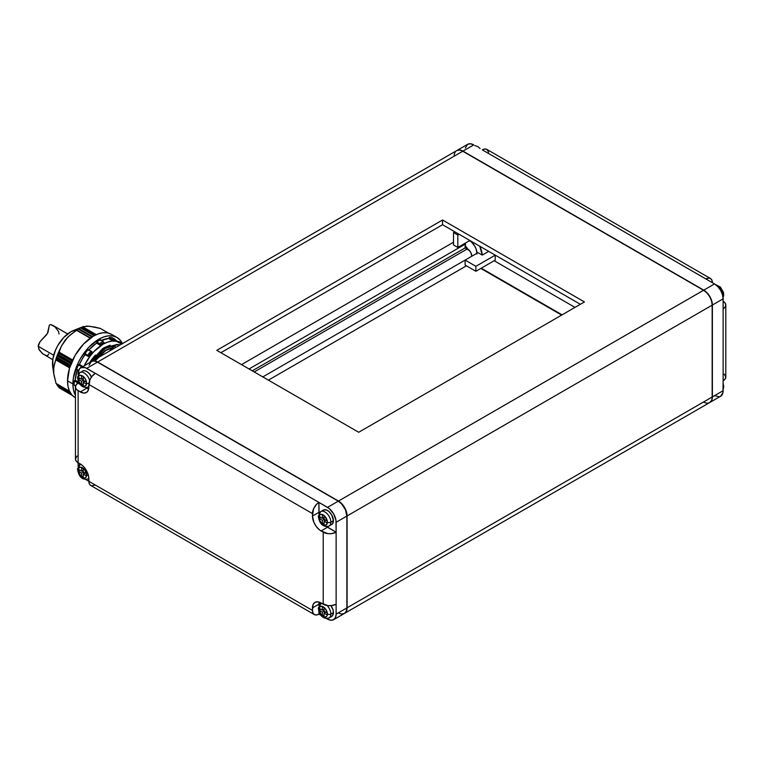 <?xml version="1.0" encoding="UTF-8"?>
<svg xmlns="http://www.w3.org/2000/svg" width="764" height="764" viewBox="0 0 764 764"><rect width="100%" height="100%" fill="white"/><g stroke="black" fill="none" stroke-linecap="round" stroke-linejoin="round"><path stroke-width="1.15" d="M114.963 345.29L113.54 346.245L116.138 347.248L114.333 346.207L111.219 350.084L114.333 346.207L113.664 346.073L113.569 346.636L114.648 345.987A1.518 0.879 60 0 1 114.963 345.29A1.518 0.879 60 0 1 115.717 345.366A41.046 23.703 -60 0 1 117.102 344.612L120.225 344.889L117.102 344.612L118.907 345.643L117.102 344.612A41.046 23.703 120 0 0 115.717 345.366A1.518 0.879 -120 0 0 114.963 345.29L116.271 344.564M88.271 356.454L90.085 354.066L89.159 353.264A34.418 19.874 120 0 0 87.488 355.451L85.138 353.321A0.917 0.525 120 0 0 84.938 354.439L88.271 356.454L91.995 351.822L90.916 351.192A34.418 19.874 120 0 0 89.159 353.264L90.085 354.066L91.995 351.822L89.417 350.466L90.916 351.192A34.418 19.874 -60 0 0 89.159 353.264A34.418 19.874 -60 0 0 87.488 355.451L85.138 353.321L84.938 354.439L88.271 356.454M112.117 347.964L105.728 350.523L97.152 358.211M78.596 328.806L70.756 331.824A25.842 14.917 120 0 0 52.697 366.615L53.9 374.78L53.556 370.311L54.225 364.705L57.09 355.575L61.55 345.834L67.824 337.096L76.486 330.134L78.826 328.682L92.559 336.618L78.826 328.682L80.506 327.909L74.318 330.172M76.801 330.201L90.524 337.955L76.725 329.991L78.377 329.16L91.957 337L78.673 328.969L92.253 336.809L78.52 328.864L92.272 336.8L78.52 328.864M76.801 330.239L70.536 334.632L65.379 339.818L61.55 345.834L59.105 352.166L72.685 360.006L58.904 352.471L72.532 360.331L58.341 352.701L72.332 360.78L58.198 353.044L72.169 361.124L58.198 353.044L58.026 354.467L71.644 362.337L57.863 354.859L71.482 362.728L57.863 354.859L57.176 355.413L71.167 363.492L57.052 355.766L71.033 363.836L57.052 355.766L56.183 358.182L70.154 366.243L56.116 358.392L70.021 366.634L56.097 358.593L53.719 367.398L53.728 373.443L56.039 383.423L69.534 391.216L56.106 383.566L53.9 374.78M56.889 384.98L70.183 392.486L56.803 384.76M70.307 392.696L56.928 385.008L70.584 392.906M57.911 386.412L71.119 393.938L57.911 386.412M58.952 387.568L71.969 394.998L58.952 387.568M72.695 395.637L59.076 387.778L72.389 395.446M74.652 385.381L74.242 384.97A34.666 20.017 120 0 1 74.242 381.398L75.626 381.704L74.242 381.398L75.149 380.176L78.071 382.172L75.626 381.704L77.069 382.296A34.418 19.874 120 0 0 76.992 384.025A34.418 19.874 -60 0 1 77.069 382.296L78.071 382.172L74.862 380.348A0.917 0.525 120 0 0 74.242 381.398A34.666 20.017 120 0 0 74.242 384.97L75.626 386.011L74.242 384.97A0.917 0.525 120 0 0 74.662 385.381M92.263 361.162L104.974 348.222L115.058 345.242L104.974 348.222L92.396 360.952M104.114 347.735L90.572 362.002L104.114 347.735L115.631 344.908L104.114 347.735M75.216 385.791A33.444 19.31 120 0 0 75.445 387.424L75.216 385.791M100.285 328.386L108.392 333.075L100.285 328.386L94.192 326.963L86.924 326.066L81.06 327.536L94.707 335.415L81.06 327.536L82.369 326.992L95.92 334.813L82.369 326.992L96.302 334.651L82.751 326.82L89.025 326.171L100.38 328.453M67.528 380.854A36.491 21.067 120 0 0 75.082 397.557L71.873 394.892L69.495 391.12L68.025 386.383L67.528 380.854L72.905 383.958L67.528 380.854L69.495 368.315L75.082 355.422L83.457 344.134L93.332 336.17L98.365 333.83L103.207 332.732L107.667 332.913L111.573 334.355A36.491 21.067 120 0 0 83.457 344.134A36.491 21.067 120 0 0 67.528 380.854M111.573 334.355L116.949 337.459L113.034 336.017L108.574 335.835L103.742 336.934L98.699 339.273L88.834 347.238L80.459 358.526L77.25 364.896L73.401 377.855L72.905 383.958L73.401 389.478L75.445 395.38A36.491 21.067 -60 0 1 72.905 383.958A36.491 21.067 -60 0 1 88.834 347.238A36.491 21.067 -60 0 1 116.949 337.459A36.491 21.067 -60 0 1 122.412 343.619M112.403 337.717A0.917 0.525 120 0 0 112.27 337.659L115.517 339.837M112.489 337.803L112.27 337.659A34.666 20.017 120 0 0 109.596 337.421L111.745 339.168A34.418 19.874 -60 0 1 115.173 339.474L113.158 338.166M330.802 524.878L331.7 524.543A8.366 4.832 -120 0 0 333.429 520.714L330.85 522.204A8.366 4.832 60 0 1 329.122 526.033C321.367 528.125 319.065 520.972 318.311 516.369A2.435 1.404 180 0 1 319.027 515.375A8.366 4.832 60 0 1 320.756 511.555A8.366 4.832 60 0 1 327.202 513.79A8.366 4.832 60 0 1 330.85 522.204A2.435 1.404 180 0 1 327.412 522.204A5.931 3.419 60 0 1 323.22 524.629A5.931 3.419 60 0 1 319.027 517.362A2.435 1.404 180 0 1 318.311 516.369A2.435 1.404 0 0 0 319.027 517.362A5.931 3.419 60 0 1 323.22 514.946A5.931 3.419 60 0 1 327.412 522.204A2.435 1.404 0 0 0 330.85 522.204A8.366 4.832 -120 0 0 327.565 514.191A8.366 4.832 -120 0 0 321.357 511.288M328.52 618.152A8.366 4.832 -120 0 0 330.85 614.065L333.429 612.575L330.85 614.065A8.366 4.832 60 0 1 329.122 617.895L331.7 616.405A8.366 4.832 -120 0 0 333.429 612.575A8.366 4.832 -120 0 0 331.022 605.68M88.863 478.455A8.366 4.832 60 0 1 88.318 478.866C80.564 480.957 78.262 473.804 77.508 469.201A2.435 1.404 180 0 1 78.224 468.208A8.366 4.832 60 0 1 79.953 464.378A8.366 4.832 60 0 1 80.583 464.12M88.863 386.594A8.366 4.832 60 0 1 88.318 387.004L88.863 386.689M88.433 475.447A2.435 1.404 180 0 1 86.609 475.036A5.931 3.419 60 0 1 82.416 477.462A5.931 3.419 60 0 1 78.224 470.194A2.435 1.404 180 0 1 77.508 469.201A2.435 1.404 0 0 0 78.224 470.194A5.931 3.419 60 0 1 82.416 467.778A5.931 3.419 60 0 1 86.609 475.036A2.435 1.404 0 0 0 88.433 475.447M88.318 387.004C80.822 389.096 78.081 381.933 77.508 377.349A2.435 1.404 0 0 0 78.224 378.333A5.931 3.419 60 0 1 82.416 375.917A5.931 3.419 60 0 1 86.609 383.175A2.435 1.404 0 0 0 88.91 383.547A2.435 1.404 180 0 1 86.609 383.175A5.931 3.419 60 0 1 82.416 385.6A5.931 3.419 60 0 1 78.224 378.333A2.435 1.404 180 0 1 77.508 377.349A2.435 1.404 180 0 1 78.224 376.356A8.366 4.832 60 0 1 79.953 372.526A8.366 4.832 60 0 1 89.646 380.472A8.366 4.832 -120 0 0 80.554 372.269M329.122 617.895C321.625 619.986 318.884 612.823 318.311 608.23A2.435 1.404 0 0 0 319.027 609.223A5.931 3.419 60 0 1 323.22 606.807A5.931 3.419 60 0 1 327.412 614.065A2.435 1.404 0 0 0 330.85 614.065A2.435 1.404 180 0 1 327.412 614.065A5.931 3.419 60 0 1 323.22 616.481A5.931 3.419 60 0 1 319.027 609.223A2.435 1.404 180 0 1 318.311 608.23A2.435 1.404 180 0 1 319.027 607.237A8.366 4.832 60 0 1 320.756 603.407A8.366 4.832 60 0 1 321.396 603.14M328.52 526.291A8.366 4.832 -120 0 0 330.85 522.204L333.429 520.714A8.366 4.832 -120 0 0 329.781 512.3A8.366 4.832 -120 0 0 323.344 510.065L322.609 510.667M723.021 295.792L723.021 295.792A2.435 1.404 0 0 0 723.737 294.799A2.435 1.404 180 0 1 723.021 295.792A8.366 4.832 -120 0 0 716.24 285.125A8.366 4.832 60 0 1 723.021 295.792A8.366 4.832 -120 0 1 722.954 296.757M723.126 385.724A2.435 1.404 180 0 1 723.737 386.651A2.435 1.404 180 0 1 723.422 387.348M722.945 292.813L723.021 293.806A2.435 1.404 180 0 1 723.737 294.799L723.078 297.721M467.062 249.054L254.202 371.944L467.062 249.054L465.123 247.937L465.553 243.964L464.693 243.468L457.817 247.441L453.51 244.957L457.817 247.441L457.817 235.025L459.107 234.281L457.817 235.025L453.51 232.542L454.8 231.798L453.51 232.542L453.51 244.957L453.51 232.542L457.817 235.025L457.817 247.441L469.85 240.488L464.693 243.468L465.553 243.964L249.045 368.964L465.553 243.964L465.123 245.817A10.639 6.141 60 0 1 468.475 250.153A6.083 3.514 -120 0 0 467.062 249.054L465.123 247.937L252.273 370.827L465.123 247.937L465.123 245.817L468.475 250.153L468.905 249.904L467.062 249.054M471.789 256.255A6.083 3.514 -120 0 0 468.905 249.904L470.996 252.922L471.789 256.255M262.806 376.91L465.123 260.104L262.806 376.91M268.393 380.138L466.412 265.815L268.393 380.138M561.655 315.093L480.814 268.422L561.655 315.093M580.363 304.292L442.547 224.721L220.882 352.701L442.547 224.721L442.547 220.003L216.795 350.342L358.698 432.271L584.45 301.933L442.547 220.003L584.45 301.933L358.698 432.271L216.795 350.342L442.547 220.003L442.547 224.721L580.363 304.292M241.519 364.619L453.51 242.226L241.519 364.619M344.564 613.368L709.641 402.59A12.167 7.019 -120 0 0 712.163 397.022L347.085 607.8A12.167 7.019 60 0 1 344.564 613.368A12.167 7.019 60 0 1 344.459 613.425A12.167 7.019 -120 0 0 347.085 607.8L347.085 515.939A12.167 7.019 -120 0 0 338.481 501.041L97.677 362.012A12.167 7.019 -120 0 0 91.489 361.477A12.167 7.019 60 0 1 91.604 361.41A12.167 7.019 60 0 1 97.677 362.012L462.755 151.234L703.568 290.263A12.167 7.019 60 0 1 712.163 305.161L712.163 304.912A11.861 6.847 -120 0 0 703.778 290.387L462.755 151.234A12.167 7.019 -120 0 0 456.681 150.632L91.604 361.41M712.163 304.912L711.523 300.844L709.708 296.652L706.986 292.975L703.568 290.263L338.481 501.041A12.167 7.019 60 0 1 347.085 515.939L347.085 607.8L712.163 397.022L712.163 305.161L712.163 397.022A12.167 7.019 60 0 1 703.568 401.988M712.163 305.161L347.085 515.939L712.163 305.161A12.167 7.019 -120 0 0 703.568 290.263L703.759 290.377M454.16 156.2A12.167 7.019 60 0 1 462.755 151.234L97.677 362.012L338.481 501.041L703.568 290.272M723.126 387.587A2.435 1.404 0 0 0 723.737 386.651L723.126 389.478M722.706 291.772L720.433 287.837M719.65 287.111L718.828 286.538M488.645 152.217L486.888 149.419L484.796 149.018L482.323 149.878L705.926 278.975L708.4 278.115L710.491 278.516L711.886 280.13L712.382 282.69A9.12 5.262 -60 0 0 710.491 278.516A9.12 5.262 -60 0 0 705.926 278.975L714.531 283.931L703.778 290.139L707.072 292.793L709.861 296.566L711.723 300.863L712.382 305.037L712.382 396.898L711.723 400.317L709.746 402.523A12.167 7.019 60 0 0 709.861 402.466L720.605 396.258A12.167 7.019 -120 0 0 723.126 390.69L712.382 396.898L712.382 305.037L723.126 298.829L723.126 380.758L725.103 379.049L725.8 377.034L724.262 374.112M725.8 305.037A9.12 5.262 180 0 0 723.126 301.312L725.103 303.022L725.8 305.037L725.103 307.052L723.126 308.761L723.126 380.758A9.12 5.262 0 0 0 725.8 377.034L725.8 305.037A9.12 5.262 180 0 1 723.126 308.761L723.126 298.829A12.167 7.019 -120 0 0 714.531 283.931L703.778 290.139A12.167 7.019 60 0 1 712.382 305.037L723.126 298.829L722.477 294.656L720.605 290.358L717.816 286.596L714.531 283.931L482.323 149.878A9.12 5.262 120 0 1 486.888 149.419L710.491 278.516M456.891 150.508L467.644 144.31L470.433 143.766L473.728 144.912L462.974 151.11A12.167 7.019 60 0 0 456.891 150.508A12.167 7.019 60 0 0 456.786 150.575L459.68 149.973L462.974 151.11L703.778 290.139L462.974 151.11L473.728 144.912A12.167 7.019 -120 0 0 467.644 144.31L465.286 148.035M720.605 396.258L722.964 392.534L723.126 380.758L723.126 390.69L712.382 396.898A12.167 7.019 60 0 1 709.861 402.466M714.531 395.656L719.306 396.736M494.146 260.725L574.986 307.395L494.146 260.725M562.084 314.844L481.244 268.174L562.084 314.844M476.946 253.276A10.639 6.141 -120 0 0 469.631 240.612M495.225 260.104L495.225 255.138L488.712 251.375L495.225 255.138L495.225 260.104L475.876 271.277L495.225 260.104M478.025 252.655L482.256 255.1L479.744 246.199A18.241 10.534 60 0 1 482.256 255.1L488.712 251.375L482.256 255.1L478.025 252.655L465.123 260.104L478.025 252.655M468.943 240.23L471.474 241.997L474.74 246.103L476.211 249.351L476.937 254.068M465.123 265.07L475.876 271.277L475.876 266.311L495.225 255.138L475.876 266.311L465.123 260.104L465.123 265.07L475.876 271.277L475.876 266.311L465.123 260.104L465.123 265.07M330.85 614.065A8.366 4.832 -120 0 0 327.078 605.518A8.366 4.832 60 0 1 330.85 614.065M83.706 382L83.706 380.51L83.706 382M83.276 379.765L81.987 379.02L83.276 379.765M86.504 382.124L86.504 384.111L83.276 382.248L83.276 385.973L81.557 384.98L81.557 381.255L78.329 379.393L78.329 377.406L81.557 379.269L81.557 375.544L83.276 376.537L83.276 380.262L86.504 382.124L83.276 380.262L81.557 381.255L83.276 380.262L83.276 376.537L81.557 375.544L81.557 379.269L83.276 378.276L81.557 379.269L78.329 377.406L78.931 376.06L80.086 375.391L82.416 375.917L84.747 378.075L86.284 381.141L86.523 384.072L85.377 385.896L83.228 385.982L81.595 385.037L78.931 381.437L78.3 377.435L78.329 379.393L80.048 378.4L78.329 379.393L81.557 381.255L81.557 384.98L83.276 383.986L81.557 384.98L83.276 385.973L83.276 382.248L84.995 381.255L83.276 382.248L86.504 384.111L86.504 382.124M81.987 470.882L83.276 471.627L81.987 470.882M83.706 472.372L83.706 473.861L83.706 472.372M83.276 468.399L83.276 472.123L81.557 473.117L78.329 471.254L78.329 469.268L81.557 471.13L81.557 467.406L83.276 468.399L83.276 472.123L86.504 473.986L86.504 475.972L83.276 474.11L83.276 477.834L81.557 476.841L81.557 473.117L83.276 472.123L86.504 473.986L86.504 475.972L83.276 474.11L84.995 473.117L83.276 474.11L83.276 477.834L81.557 476.841L83.276 475.848L81.557 476.841L81.557 473.117L78.329 471.254L80.048 470.261L78.329 471.254L78.329 469.268L78.3 471.187L80.812 476.163L82.416 477.462L84.747 477.987L85.902 477.319L86.609 475.036L84.747 469.936L80.812 467.215L79.446 467.482L78.3 469.297L81.557 471.13L83.276 470.137L81.557 471.13L81.557 467.406L83.276 468.399M324.509 612.89L324.509 611.401L324.509 612.89M324.079 610.656L322.79 609.911L324.079 610.656M325.798 612.145L324.079 613.139L324.079 616.854L322.36 615.86L322.36 612.145L319.132 610.283L319.132 608.297L322.36 610.159L322.36 606.435L324.079 607.428L324.079 611.152L327.307 613.005L327.307 614.991L324.079 613.139L325.798 612.145M324.079 609.166L322.36 610.159L324.079 609.166M320.851 609.29L319.132 610.283L320.851 609.29M324.079 611.152L322.36 612.145L324.079 611.152L324.079 607.428L322.36 606.435L322.36 610.159L319.132 608.297L319.132 610.283L322.36 612.145L322.36 615.86L324.079 614.867L322.36 615.86L324.079 616.854L324.079 613.139L327.307 614.991L326.706 616.347L324.824 617.045L321.615 615.192L319.104 610.216L319.734 606.941L321.615 606.244L324.824 608.096L327.097 612.031L327.336 614.963L327.307 613.005L324.079 611.152M322.79 518.049L324.079 518.794L322.79 518.049M324.509 519.539L324.509 521.029L324.509 519.539M324.079 515.566L324.079 519.291L322.36 520.284L319.132 518.422L319.132 516.435L322.36 518.298L322.36 514.573L324.079 515.566L324.079 519.291L327.307 521.153L327.307 523.139L324.079 521.277L324.079 525.002L322.36 524.009L322.36 520.284L324.079 519.291L327.307 521.153L327.307 523.139L324.079 521.277L325.798 520.284L324.079 521.277L324.079 525.002L322.36 524.009L324.079 523.015L322.36 524.009L322.36 520.284L319.132 518.422L320.851 517.429L319.132 518.422L319.132 516.435L322.36 518.298L324.079 517.304L322.36 518.298L322.36 514.573L324.079 515.566M91.479 376.986A8.366 4.832 -120 0 0 82.531 371.037L84.451 370.664L86.714 371.447L88.977 373.271L91.632 377.32M319.027 517.362L319.734 520.465L322.398 524.066L324.824 525.183L326.706 524.486L327.336 521.21L324.824 516.235L322.398 514.564L320.89 514.411L319.734 515.079L319.027 517.362M338.271 612.89L341.565 614.027L344.354 613.492L346.216 611.343L346.875 607.924L346.875 516.063L345.423 509.712L341.565 503.82L338.271 501.165L327.517 507.372L95.319 373.309A9.12 5.262 120 0 0 88.863 384.483L312.466 513.58A9.12 5.262 -60 0 1 318.922 502.406L318.922 512.338L312.466 516.063L313.555 508.814L316.449 504.402L318.922 502.406L95.319 373.309L91.728 376.633L89.951 379.718L88.863 386.966A12.167 7.019 60 0 1 86.342 392.534A12.167 7.019 60 0 1 80.268 391.932L76.983 389.888L75.617 387.988L75.617 385.935L76.983 384.034L78.119 383.241L80.363 384.54L78.119 383.241A9.12 5.262 180 0 0 75.445 386.966A9.12 5.262 180 0 0 78.119 390.69L78.119 462.688L80.268 463.929A12.167 7.019 60 0 1 88.863 478.827L88.987 482.686L89.951 484.815L91.728 485.847L95.319 485.025M85.663 387.596L86.714 388.207L80.268 391.932L86.714 388.207A12.167 7.019 -120 0 0 88.643 389.067L85.663 387.596M76.983 456.032L75.445 458.963L76.142 460.978L78.119 462.688L78.119 390.69L83.553 393.078L86.342 392.534L88.213 390.385L88.863 384.483L312.466 513.58L312.466 516.063L318.922 512.338A12.167 7.019 -120 0 0 318.97 513.456M314.357 614.581A9.12 5.262 -60 0 0 318.922 614.122L318.922 611.525L318.922 614.122L316.449 614.982L314.357 614.581L312.963 612.967L312.466 610.407L312.466 607.924L318.922 604.2L318.922 605.413L318.922 604.2L312.466 607.924A12.167 7.019 60 0 1 314.988 602.357A12.167 7.019 60 0 1 321.071 602.958L327.89 605.642L331.452 605.642L336.122 604.2L336.122 532.202L331.452 533.644L327.89 533.644L321.071 530.961A12.167 7.019 60 0 1 312.466 516.063L313.918 522.414L316.296 526.53L319.39 529.796L321.071 530.961L327.517 527.236L321.071 530.961L323.22 532.202L323.22 604.2A9.12 5.262 0 0 0 336.122 604.2L336.122 532.202A9.12 5.262 180 0 1 323.22 532.202L323.22 604.2L317.776 601.812L314.988 602.357L313.125 604.496L312.466 610.407L88.863 481.31A9.12 5.262 120 0 0 90.754 485.484L314.357 614.581A9.12 5.262 -60 0 1 312.466 610.407L86.714 480.069L88.863 481.31L88.7 476.793L87.411 472.467L85.043 468.361L81.939 465.085L78.119 462.688L78.119 465.171L78.119 462.688A9.12 5.262 0 0 1 75.445 458.963L75.445 386.966M319.142 602.089A12.167 7.019 -120 0 0 318.922 604.2L319.142 602.089M326.581 526.635A12.167 7.019 -120 0 0 327.517 527.236L336.122 532.202L336.122 522.27L346.875 516.063A12.167 7.019 -120 0 0 338.271 501.165L97.467 362.136L94.173 360.99L91.384 361.534L89.035 365.259M78.119 373.309L78.119 374.522L78.119 373.309A12.167 7.019 60 0 1 80.631 367.742A12.167 7.019 60 0 1 86.714 368.343L97.467 362.136A12.167 7.019 -120 0 0 91.384 361.534L79.561 368.63L78.119 373.309M78.119 380.644L78.119 383.241L78.119 380.644M80.631 367.742A34.418 19.874 -60 0 1 81.309 366.147A34.418 19.874 120 0 0 80.631 367.742L85.033 367.57L95.319 373.309L86.714 368.343L97.467 362.136L338.271 501.165L327.517 507.372A12.167 7.019 60 0 1 336.122 522.27L346.875 516.063L346.875 607.924L336.122 614.122L336.122 604.2L336.122 614.122A12.167 7.019 60 0 1 333.601 619.69A12.167 7.019 60 0 1 327.517 619.088L330.812 620.234L333.601 619.69L335.463 617.551L336.122 614.122L346.875 607.924A12.167 7.019 -120 0 1 344.354 613.492L333.601 619.69M318.922 614.122L321.166 615.431L318.922 614.122M326.467 618.487L327.517 619.088L326.467 618.487M85.033 478.904L86.714 480.069A12.167 7.019 60 0 1 85.778 479.467M78.167 466.279A12.167 7.019 60 0 1 78.119 465.171L78.281 467.205M319.085 514.373L318.922 502.406L329.198 508.528L333.601 513.79L335.959 520.236L336.122 532.202L325.846 526.071M329.122 526.033L332.435 523.932L333.429 520.714L331.7 514.888L328.673 511.269L326.371 509.941L323.344 510.065L320.756 511.555L318.311 516.369M330.802 605.384L332.98 609.701L333.429 612.575L332.435 615.794L330.802 616.739M81.796 371.648L79.953 372.526L77.508 377.349M94.077 335.74L80.506 327.909L94.077 335.74M94.392 335.577L80.745 327.794M57.204 355.375L71.186 363.444L57.204 355.375M56.937 357.227L70.555 365.087L56.937 357.227M57.968 386.508L71.272 394.148M56.803 357.628L70.412 365.488L56.803 357.628M56.221 358.135L70.173 366.195L56.221 358.135M103.302 341.422L100.246 339.923A34.666 20.017 120 0 0 97.162 341.709L99.349 343.714L97.162 341.709A0.917 0.525 120 0 0 96.55 342.797L99.74 344.64L99.349 343.714A34.418 19.874 -60 0 1 103.302 341.422L100.81 340.066A0.917 0.525 120 0 0 100.246 339.923L103.302 341.422A34.418 19.874 120 0 0 99.349 343.714L99.778 344.965L104.076 342.482A33.444 19.31 120 0 0 99.778 344.965L96.55 342.797L99.778 344.917L104.076 342.482A33.444 19.31 120 0 0 99.778 344.965L96.55 343.103L88.786 349.988M58.398 352.653L72.36 360.713L58.398 352.653M120.139 342.234L121.438 343.714L120.139 342.234M77.966 370.32L76.744 369.165L77.966 370.32M77.002 369.986L76.744 369.165A34.666 20.017 120 0 1 78.291 365.173L79.38 364.466A33.444 19.31 120 0 1 85.062 354.62L88.29 356.482A33.444 19.31 120 0 1 92.014 351.851L92.014 351.851A33.444 19.31 120 0 0 88.29 356.482L85.062 354.62L81.977 359.405L79.38 364.466L82.608 366.328L79.15 364.447L82.388 366.73L79.15 364.447A0.917 0.525 120 0 0 78.291 365.173L81.309 366.147L78.291 365.173A34.666 20.017 120 0 0 76.744 369.165A0.917 0.525 120 0 0 77.002 369.986L78.434 370.817M56.125 359.634L69.744 367.494L56.125 359.634M119.681 341.938L119.117 341.603A0.917 0.525 120 0 0 118.344 341.775M111.869 340.352L115.66 340.372L111.84 340.4L111.945 339.76L111.869 340.352M115.498 339.808L115.173 339.474A34.418 19.874 120 0 0 111.745 339.168L109.596 337.421A0.917 0.525 120 0 0 108.755 338.204L111.936 340.037L108.622 338.538L109.596 337.421A34.666 20.017 120 0 1 112.27 337.659M88.653 349.797A0.917 0.525 120 0 0 87.812 349.998L89.417 350.466L87.812 349.998A34.666 20.017 120 0 0 85.138 353.321A34.666 20.017 120 0 1 87.812 349.998L88.5 349.683L91.355 351.364M56.039 360.054L69.62 367.895L56.039 360.054M56.125 383.499L69.553 391.254M76.629 330.363L90.2 338.194L76.629 330.363M101.45 340.352A33.444 19.31 120 0 1 108.622 338.538L111.84 340.4A33.444 19.31 120 0 1 115.565 340.734A33.444 19.31 120 0 0 111.84 340.4L108.622 338.538L100.858 340.62M77.193 370.139A33.444 19.31 120 0 0 75.149 380.176L78.119 381.885L75.149 380.176L77.231 370.005M116.949 337.459L120.158 340.123L122.536 343.896M119.117 341.603L118.258 341.871M100.676 339.904L100.246 339.923A34.666 20.017 120 0 0 97.162 341.709L96.55 343.103A33.444 19.31 120 0 0 88.882 349.893M84.298 365.622A33.444 19.31 -60 0 1 119.728 342.578A33.444 19.31 -60 0 1 121.705 344.029L116.147 341.25L112.05 341.088L107.619 342.091L103.006 344.23L93.953 351.536L89.865 356.425L84.298 365.622M90.372 362.126L103.914 347.792L110.083 345.175M114.562 345.529L105.174 348.527L93.103 360.541L105.174 348.527L114.562 345.529M82.751 326.82L83.83 326.419M83.161 326.639L73.583 330.44A25.842 14.917 120 0 0 70.756 331.824L63.756 337.468L57.835 345.462L55.562 349.969L52.831 359.156L52.831 367.388M96.226 358.736L105.527 350.218L112.47 347.534L105.527 350.218L96.226 358.736M89.483 363.015L95.471 355.04A27.666 15.977 120 0 0 89.846 362.422M94.937 361.114L105.728 350.523M114.333 346.207A41.046 23.703 -60 0 1 115.717 345.366A41.046 23.703 120 0 0 114.333 346.207M67.643 333.925L52.649 325.273L50.586 324.566L49.383 325.053L47.378 333.591L40.167 341.47L38.2 346.293L53.69 355.231L38.2 346.293L39.375 350.17L43.261 354.209L46.566 355.652L48.017 355.27L48.638 354.009M52.745 359.729L42.163 353.369L38.744 348.919L38.343 344.994L40.167 341.47L46.528 334.861L47.998 332.33L49.383 325.053L50.586 324.566L54.912 326.839L58.475 331.356L59.057 334.011M100.342 328.415L108.431 333.085M88.863 478.55L88.318 478.866M474.778 145.513L478.035 146.726L480.069 148.569M723.737 294.799L723.346 292.173L720.366 287.035L715.467 284.533M723.126 383.356L723.737 386.651M318.311 608.23L321.31 603.092M80.497 464.063L77.508 469.201M94.545 335.663L80.822 327.746M71.654 394.425L57.988 386.536M122.049 343.829L121.428 343.112M76.868 369.948L78.425 370.846M74.433 385.342L75.598 386.011M88.557 349.711L91.651 351.497M69.744 391.435L56.106 383.566M115.431 340.095L119.728 342.578M107.772 347.152L103.541 349.148M115.67 344.889L102.691 348.537L90.333 362.146M113.597 346.13L109.73 350.943M120.359 344.803L116.72 344.478"/></g></svg>
